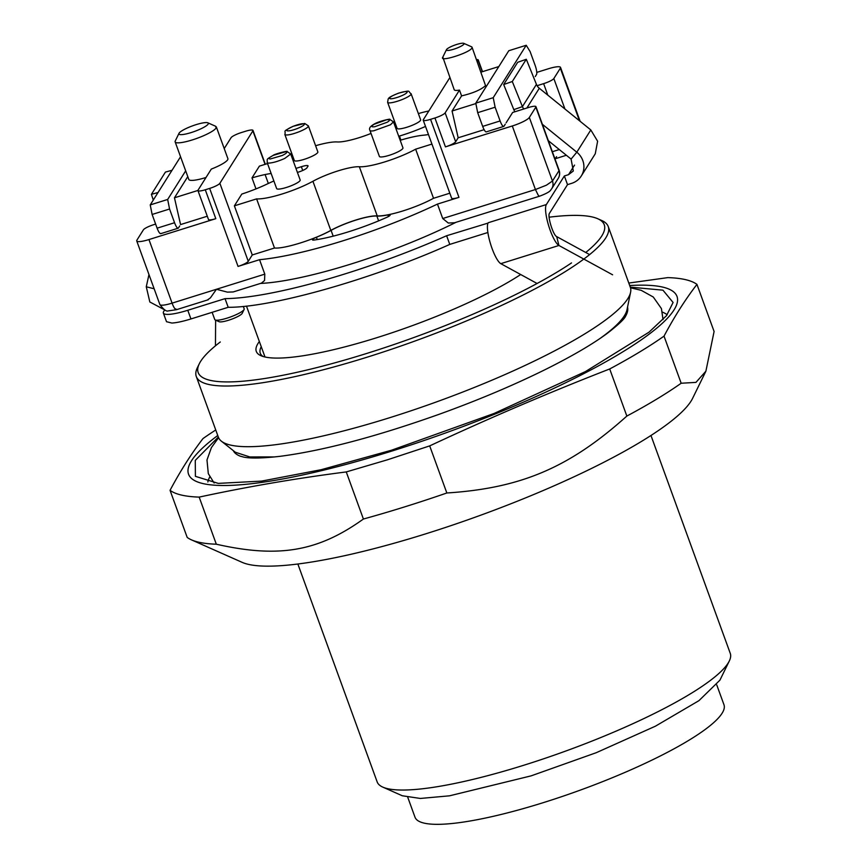 <?xml version="1.0" encoding="UTF-8"?>
<svg xmlns="http://www.w3.org/2000/svg" width="867" height="867" viewBox="0 0 867 867"><rect width="100%" height="100%" fill="white"/><g stroke="black" fill="none" stroke-linecap="round" stroke-linejoin="round"><path stroke-width="1.3" d="M449.81 77.662L423.345 119.689A9.396 1.777 160 0 0 423.237 120.177L451.631 198.185A9.396 1.777 160 0 0 453.235 198.586A9.396 1.777 160 0 0 458.957 197.362L437.467 204.081A147.964 27.982 160 0 1 259.547 259.699L238.046 266.418A9.396 1.777 160 0 0 244.646 263.796A9.396 1.777 160 0 0 248.265 261.314L219.871 183.295L252.882 130.874L265.064 164.351M400.186 140.291A44.423 8.399 -20 0 1 423.172 135.23A39.947 7.554 -20 0 0 428.461 134.526M400.89 140.086L399.427 136.054A8.041 1.517 -20 0 0 398.722 136.271M399.427 136.054A44.423 8.399 -20 0 0 425.513 126.43M393.759 122.637A37.075 7.012 160 0 1 394.832 122.16M418.371 113.588A37.075 7.012 160 0 1 428.818 110.987M315.599 145.721A37.075 7.012 160 0 1 337.133 141.95A32.242 6.102 -20 0 0 371.033 133.442M290.987 154.76A37.075 7.012 160 0 1 292.06 154.283M267.535 163.581L259.396 166.128L251.994 177.887L255.993 188.887M273.874 180.997A44.423 8.399 -20 0 0 267.264 183.967A39.871 7.543 -20 0 1 255.624 189.039A45.517 8.605 -20 0 1 241.795 194.078L234.383 205.837L252.264 254.963L248.265 261.314M271.143 173.476A45.301 8.562 -20 0 0 265.096 174.549A45.496 8.605 -20 0 0 251.994 177.887M295.95 168.393A44.423 8.399 -20 0 0 301.358 166.713A8.041 1.517 -20 0 1 308.045 165.868A8.041 1.517 -20 0 1 307.872 166.399A44.434 8.399 -20 0 0 307.059 167.689A8.041 1.517 -20 0 1 297.836 172.295A44.423 8.399 -20 0 0 297.414 172.425M234.383 205.837L256.61 198.89L274.492 248.016L252.264 254.963M256.61 198.89A37.996 7.185 160 0 0 312.922 181.279L330.804 230.394C314.71 239.487 284.257 249.013 274.492 248.016M312.922 181.279A31.31 5.917 160 0 1 359.35 166.757L377.232 215.883A31.31 5.917 160 0 0 330.804 230.394M359.35 166.757A37.996 7.185 160 0 0 415.64 149.178L433.522 198.294A37.996 7.185 160 0 1 377.232 215.883M449.821 193.2L433.522 198.294M415.64 149.178L431.939 144.074M314.092 240.04A5.831 1.105 160 0 1 312.478 239.845A5.831 1.105 160 0 1 316.422 237.265A38.581 7.294 160 0 0 331.075 230.362A30.876 5.841 160 0 1 376.863 216.046A38.581 7.294 160 0 0 387.885 214.929A5.831 1.105 160 0 1 390.15 215.005A5.831 1.105 160 0 1 387.018 217.238A68.471 12.951 160 0 1 314.092 240.04M484.122 129.682L458.166 137.788L455.663 141.765A9.396 1.777 160 0 1 452.054 144.247A9.396 1.777 160 0 1 445.443 146.87L434.931 117.977L430.563 119.343A9.396 1.777 160 0 1 424.841 120.567A9.396 1.777 160 0 1 423.237 120.177M445.443 146.87L512.299 125.975A15.66 2.959 -20 0 0 523.31 121.597A15.66 2.959 -20 0 0 529.336 117.457L535.839 107.129A9.396 1.777 -20 0 0 535.947 106.641A9.396 1.777 -20 0 0 534.343 106.251A9.396 1.777 -20 0 0 528.621 107.475L512.635 112.472L506.133 122.8M437.467 204.081L442.723 218.527L535.438 189.537L512.299 125.975M539.707 196.137A9.396 2.189 72.6 0 1 538.104 194.977L535.438 189.537L546.448 185.17L552.474 181.03A9.396 8.963 32.2 0 1 552.149 187.955L551.705 188.757C550.242 190.187 551.51 191.65 539.74 196.126L454.676 222.721L448.315 223.047L442.723 218.527M579.47 120.762L560.342 68.211A15.66 2.959 -20 0 0 560.526 67.398A15.66 2.959 -20 0 0 557.86 66.737A15.66 2.959 -20 0 0 548.312 68.786L536.771 72.394M554.934 158.824A9.396 2.189 72.6 0 0 555.075 158.802L566.368 155.269M537.085 85.692L543.62 83.644L547.803 95.132M560.342 68.211L553.84 78.539A9.396 1.777 160 0 1 550.231 81.021A9.396 1.777 160 0 1 543.62 83.644M187.781 176.63L174.462 197.795L180.564 224.575L207.289 216.23M175.394 140.757A21.924 4.14 -20 0 0 175.253 140.996A21.924 4.14 -20 0 0 175.145 141.885L188.811 179.447A21.924 4.14 -20 0 0 206.021 177.475M174.462 197.795L197.936 190.458M252.882 130.874A9.396 1.777 160 0 0 252.991 130.386A9.396 1.777 160 0 0 251.387 129.996A9.396 1.777 160 0 0 245.664 131.22L241.297 132.586A9.396 1.777 -20 0 0 234.697 135.209A9.396 1.777 -20 0 0 231.077 137.69L224.228 148.571M175.145 141.885A21.924 4.14 -20 0 0 194.685 139.154A21.924 4.14 -20 0 0 216.089 128.034L215.677 126.289L207.874 122.821A15.66 2.959 160 0 1 208.167 124.068A15.66 2.959 160 0 1 191.466 132.478A15.66 2.959 160 0 1 179.003 133.334A15.66 2.959 160 0 1 179.101 133.16A15.66 2.959 160 0 1 192.951 125.704A15.66 2.959 160 0 1 207.874 122.821M219.871 183.295A9.396 1.777 -20 0 1 216.251 185.776A9.396 1.777 -20 0 1 209.651 188.41L205.284 189.775A9.396 1.777 160 0 1 199.562 191A9.396 1.777 160 0 1 197.958 190.599A9.396 1.777 160 0 1 198.066 190.111L211.299 169.098A21.924 4.14 -20 0 0 227.653 159.81A21.924 4.14 -20 0 0 227.902 158.683L216.338 126.896M155.626 224.087L153.643 224.705A9.396 1.777 160 0 0 147.032 227.327A9.396 1.777 160 0 0 143.413 229.809L136.91 240.137A15.66 2.959 -20 0 0 136.737 240.95A15.66 2.959 -20 0 0 139.403 241.611A15.66 2.959 -20 0 0 148.951 239.563L215.807 218.668A9.396 1.777 160 0 1 210.074 219.893A9.396 1.777 160 0 1 208.481 219.492L197.958 190.599M207.787 299.711L210.399 297.88L216.457 289.264L227.36 292.125L233.201 291.951L261.455 283.13L264.554 280.496L264.803 274.145L259.547 259.699M212.133 312.326L214.756 319.544A15.66 2.959 -20 0 0 215.233 319.977A15.66 2.959 -20 0 0 230.156 317.094A15.66 2.959 -20 0 0 244.006 309.649A15.66 2.959 -20 0 0 244.104 309.465A15.66 2.959 -20 0 0 244.191 308.836L243.313 306.43M215.233 319.977L219.134 321.711A12.528 2.373 -20 0 0 231.066 319.403A12.528 2.373 -20 0 0 242.153 313.442A12.528 2.373 -20 0 0 242.229 313.301A12.528 2.373 -20 0 0 242.283 313.171M458.166 137.788L452.065 111.009L461.591 95.879C472.938 93.224 480.925 89.81 485.553 85.627L472.06 47.252A15.66 2.959 -20 0 0 471.594 46.818L463.791 43.35A9.396 1.777 160 0 1 463.964 44.098A9.396 1.777 160 0 1 453.95 49.148A9.396 1.777 160 0 1 446.472 49.657A9.396 1.777 160 0 1 446.527 49.549A9.396 1.777 160 0 1 454.839 45.084A9.396 1.777 160 0 1 463.791 43.35M475.875 103.563L452.065 111.009M434.931 117.977A9.396 1.777 -20 0 0 441.531 115.354A9.396 1.777 -20 0 0 445.15 112.873L459.488 90.103L461.591 95.879M472.06 47.252A15.66 2.959 -20 0 1 471.886 48.064C469.546 52.909 438.702 62.543 442.82 57.146L454.21 89.745A15.66 2.959 -20 0 0 459.488 90.103M477.338 61.741L478.161 60.452L482.269 71.733M498.818 66.564L481.109 72.102M476.547 59.574A9.396 1.777 160 0 1 476.666 59.563A9.396 1.777 160 0 1 478.27 59.964A9.396 1.777 160 0 1 478.161 60.452M300.177 180A12.528 2.373 160 0 1 291.843 185.484A12.528 2.373 160 0 1 278.188 189.104A12.528 2.373 160 0 1 276.638 188.562L267.166 162.562A12.528 2.373 160 0 0 268.716 163.104C272.91 162.888 278.274 161.316 284.831 158.39L290.705 153.99L300.177 180M284.853 134.483C286.251 130.028 281.341 132.369 293.144 126.279L304.718 123.461L308.392 125.91L317.853 151.92A12.528 2.373 160 0 1 308.034 158A12.528 2.373 160 0 1 294.693 160.839A12.528 2.373 160 0 1 294.314 160.482L284.853 134.483A12.528 2.373 160 0 0 285.232 134.829C287.768 135.382 292.591 134.287 299.689 131.546C306.43 128.652 309.205 126.658 308.013 125.563M420.625 119.787A12.528 2.373 160 0 1 420.658 119.993A12.528 2.373 160 0 1 409.159 126.484A12.528 2.373 160 0 1 397.086 128.359L387.625 102.349A12.528 2.373 160 0 0 399.178 100.659A12.528 2.373 160 0 0 411.186 93.994L420.625 119.787M383.279 156.775A12.528 2.373 160 0 1 379.399 156.439L369.938 130.429A12.528 2.373 160 0 0 373.807 130.776L390.475 124.772L393.477 121.868L402.949 147.867A12.528 2.373 160 0 1 396.338 152.614A12.528 2.373 160 0 1 383.279 156.775M488.023 223.101L446.624 235.737A187.998 35.547 160 0 1 225.041 298.638L187.781 310.278A31.31 5.917 160 0 1 168.697 314.374A31.31 5.917 160 0 1 163.364 313.052L166.518 321.711L171.85 323.044C176.619 322.773 182.98 321.408 190.946 318.948L228.194 307.297C272.043 307.622 372.322 279.152 449.778 244.407L487.883 232.497M589.614 254.595L556.701 236.615C553.179 235.304 547.185 215.84 549.505 213.228L567.517 184.638L571.678 183.338A18.792 17.925 -147.8 0 0 581.269 176.012A18.792 17.925 -147.8 0 0 576.815 152.191L542.374 124.306M488.067 223.003L488.219 222.732A21.924 5.094 72.6 0 0 490.581 244.06A21.924 5.094 72.6 0 0 500.801 263.655L537.085 283.487M456.053 222.288A148.745 28.123 160 0 1 260.479 283.433M180.553 156.754L150.229 204.915L152.126 214.463L157.111 228.173C158.791 232.454 160.081 234.198 160.991 233.418M163.961 309.486L149.839 301.987L146.274 286.782L148.972 274.568M156.916 296.395L155.15 291.54M581.269 176.012L595.271 153.773L597.612 141.223L590.817 129.952L539.307 88.261A9.396 8.963 32.2 0 1 536.435 84.381L526.302 59.27L512.289 81.509L503.684 84.532L517.697 62.294L526.302 59.27M548.323 140.671L571.093 159.095L573.315 171.005L568.524 174.668L564.363 175.968L546.351 204.558A21.924 5.094 72.6 0 0 548.713 225.886A21.924 5.094 72.6 0 0 558.933 245.48L612.611 274.806M523.809 108.982A9.396 8.963 32.2 0 1 522.422 106.619L512.289 81.509M514.846 111.778A18.792 17.925 32.2 0 1 513.817 109.643L503.684 84.532M172.045 170.268L165.413 172.089L151.411 194.327L153.275 200.071M158.043 192.507L151.411 194.327M477.684 112.677L495.122 107.226L493.225 97.689L475.788 103.14L477.684 112.677L482.681 126.398L500.118 120.946A7.825 1.821 72.6 0 0 503.705 126.43A7.825 1.821 72.6 0 0 503.998 126.181L505.244 124.198M482.681 126.398A7.825 1.821 72.6 0 0 486.268 131.882L503.705 126.43M500.118 120.946L495.122 107.226M475.788 103.14L508.799 50.719L526.236 45.268L530.138 51.63L535.134 65.35A7.825 1.821 72.6 0 1 536.51 74.551L535.253 76.545M493.225 97.689L526.236 45.268M215.45 345.825L215.634 320.161M179.686 225.973L178.439 227.967A7.825 1.821 72.6 0 1 178.136 228.216L160.698 233.667M178.136 228.216A7.825 1.821 72.6 0 1 174.56 222.721L169.564 209.012L167.667 199.464L185.679 170.853M167.667 199.464L150.229 204.915M152.126 214.463L169.564 209.012M555.043 159.116L556.581 156.667M225.041 298.638L228.194 307.297M446.624 235.737L449.778 244.407M564.363 175.968L567.517 184.638M163.364 313.052A31.31 5.917 160 0 1 163.722 311.426L164.687 309.887M716.771 684.963L723.967 704.741A164.405 31.082 160 0 1 542.883 802.777A164.405 31.082 160 0 1 415 817.191L407.804 797.423M297.858 564.016L377.156 781.882A187.89 35.525 -20 0 0 382.802 787.117L402.299 795.765L420.365 798.453L449.529 795.819L531.103 775.867L596.258 752.697L655.398 726.199L698.965 700.644L719.924 680.162L729.299 661.001A187.89 35.525 -20 0 0 730.263 653.36L650.965 435.494M382.802 787.117A187.89 35.525 -20 0 0 523.31 765.398A187.89 35.525 -20 0 0 729.299 661.001M705.89 371.195L692.581 398.397A244.256 46.189 160 0 1 424.797 534.126A244.256 46.189 160 0 1 242.131 562.347L191.434 539.848A284.961 53.884 -20 0 0 216.316 544.205C278.6 558.315 318.091 551.564 363.403 519.03A284.961 53.884 -20 0 0 404.542 506.913A284.961 53.884 -20 0 0 446.841 492.987C521.165 488.175 569.5 467.519 626.852 416.062A284.961 53.884 -20 0 0 681.169 383.236L695.941 382.39L705.89 371.195L714.094 331.487L696.949 284.387C685.233 299.614 674.266 316.867 664.024 336.136A284.961 53.884 160 0 1 609.707 368.963L626.852 416.062M609.707 368.963C548.963 392.588 488.966 418.23 429.696 445.887L387.397 459.813L346.258 471.93C296.492 478.302 247.463 486.69 199.172 497.105A284.961 53.884 160 0 1 170.051 490.332L187.196 537.421A284.961 53.884 -20 0 0 191.434 539.848M346.258 471.93L363.403 519.03M216.316 544.205L199.172 497.105M170.051 490.332C180.293 471.052 191.271 453.799 202.986 438.572A284.961 53.884 160 0 1 215.742 429.978M628.803 283.054L667.828 277.613A284.961 53.884 160 0 1 696.949 284.387M681.169 383.236L664.024 336.136M446.841 492.987L429.696 445.887M629.713 285.546A259.905 49.148 160 0 1 640.995 340.037A259.905 49.148 160 0 1 390.714 451.425A259.905 49.148 160 0 1 217.758 435.494M630.287 287.14L662.93 290.163L673.095 302.475L666.463 315.707L649.036 332.159L585.496 371.553L494.082 413.461L391.472 450.233L321.223 469.686L261.606 481.098L218.278 483.385L195.4 476.341L195.27 460.377L218.332 437.076M274.806 456.92L249.794 456.942L235.347 452.249L221.388 441.184A219.199 41.453 -20 0 0 388.882 417.959A219.199 41.453 -20 0 0 628.532 297.435A219.199 41.453 -20 0 0 630.591 292.255A219.199 41.453 -20 0 0 630.331 287.248L608.244 226.569A219.199 41.453 160 0 1 606.445 236.756A219.199 41.453 160 0 1 366.806 357.28A219.199 41.453 160 0 1 196.289 376.506A219.199 41.453 160 0 1 197.416 367.608L199.291 363.772A216.067 40.857 160 0 1 199.952 362.514A216.067 40.857 160 0 1 220.283 341.988M240.56 456.291A209.803 39.676 160 0 1 233.299 450.623M630.591 292.255L627.014 309.692A209.803 39.676 160 0 1 599.704 338.694M627.535 307.135A209.803 39.676 160 0 1 625.616 316.141C624.478 318.991 618.388 324.713 607.333 333.318C592.865 343.993 572.74 355.795 546.947 368.735C514.803 384.72 479.083 399.839 439.764 414.068C376.603 436.545 323.467 450.612 280.344 456.291C262.831 458.285 250.639 458.556 243.779 457.115L240.148 456.118M196.289 376.506L218.376 437.185A219.199 41.453 -20 0 0 221.388 441.184M549.125 217.194A216.067 40.857 160 0 1 597.764 218.744L601.665 220.467A219.199 41.453 160 0 1 608.244 226.569M571.516 262.918A216.067 40.857 160 0 1 366.253 353.595A216.067 40.857 160 0 1 199.291 363.772M597.764 218.744A216.067 40.857 160 0 1 602.478 234.794A216.067 40.857 160 0 1 585.756 252.481M259.363 341.522A154.218 29.164 -20 0 0 260.924 355.687A154.218 29.164 -20 0 0 376.267 337.87A154.218 29.164 -20 0 0 520.699 274.525M261.249 346.702A151.086 28.568 -20 0 0 260.284 353.216A151.086 28.568 -20 0 0 263.08 356.478M268.337 183.468L265.096 174.549M302.724 170.485L301.358 166.713M317.257 239.563L316.422 237.265M378.619 220.868L376.863 216.046M333.188 236.16L331.075 230.362M388.459 216.522L387.885 214.929M430.563 119.343L458.957 197.362M551.705 188.757L558.207 178.429A9.396 8.963 -147.8 0 0 558.977 170.701L535.839 107.129M529.336 117.457L552.474 181.03L558.977 170.701A9.396 1.777 160 0 0 559.085 170.214L535.947 106.641M559.302 149.547L552.355 151.725M564.926 108.993L553.84 78.539M136.737 240.95L159.875 304.523A15.66 2.959 -20 0 0 162.541 305.184A15.66 2.959 -20 0 0 172.089 303.136L148.951 239.563M264.803 274.145L172.089 303.136A9.396 2.189 72.6 0 0 174.755 308.565L176.738 309.421M205.284 189.775L215.807 218.668M455.663 141.765L445.15 112.873M209.651 188.41L238.046 266.418M273.463 155.301L285.546 151.768C287.779 152.039 286.706 153.275 282.306 155.475L270.222 159.008C267.99 158.737 269.073 157.501 273.463 155.301M374.089 124.295L386.584 119.787C390.226 119.364 390.443 120.177 387.235 122.225L374.739 126.723C371.098 127.146 370.881 126.333 374.089 124.295M398.506 93.235C403.859 91.49 406.764 91.122 407.187 92.119C406.569 93.484 403.567 95.142 398.181 97.115C392.816 98.86 389.922 99.228 389.489 98.231C390.117 96.876 393.119 95.207 398.506 93.235M293.263 126.289C298.595 124.241 302.204 123.417 304.111 123.829C305 124.653 302.93 126.148 297.869 128.327C292.547 130.375 288.928 131.188 287.02 130.776C286.132 129.952 288.212 128.457 293.263 126.289M146.274 286.782L154.142 288.765M556.701 236.615L558.933 245.48L500.801 263.655M526.865 108.028L539.307 88.261M513.817 109.643L522.422 106.619L536.435 84.381M571.093 159.095L576.815 152.191L590.817 129.952M174.56 222.721L157.111 228.173M488.219 222.732L546.351 204.558M574.55 165.098L568.524 174.668M190.946 318.948L187.781 310.278M667.189 314.797A246.055 46.525 -20 0 0 662.453 312.131M209.76 476.904A246.055 46.525 -20 0 0 207.852 481.987M558.207 178.429A9.396 9.396 0 0 0 559.085 170.214M580.142 121.304L560.526 67.398M159.875 304.523C163.603 309.584 166.399 311.708 168.241 310.906L176.391 309.714L208.329 299.733M242.229 313.301L244.104 309.465M179.003 133.334L175.253 140.996M264.988 356.987L246.466 306.094M446.472 49.657L442.723 57.32M478.27 59.964L482.518 71.658M252.991 130.386L265.324 164.275M290.705 153.99L287.042 151.541C288.733 150.425 274.796 153.903 273.181 155.356C265.194 160.167 267.697 158.585 267.166 162.562M393.477 121.868L389.803 119.408C391.483 118.432 378.326 121.185 373.547 124.48C370.025 126.528 368.822 128.511 369.938 130.429M411.164 93.777C407.143 91.263 412.475 89.669 398.527 93.159C386.649 98.004 389.478 98.112 388.188 98.871L387.625 102.349M214.138 483.006L208.308 473.642L206.985 459.976L211.418 447.578L218.582 437.694M630.504 287.768L641.233 290.337L653.274 297.013L661.423 308.587L663.027 319.62"/></g></svg>
